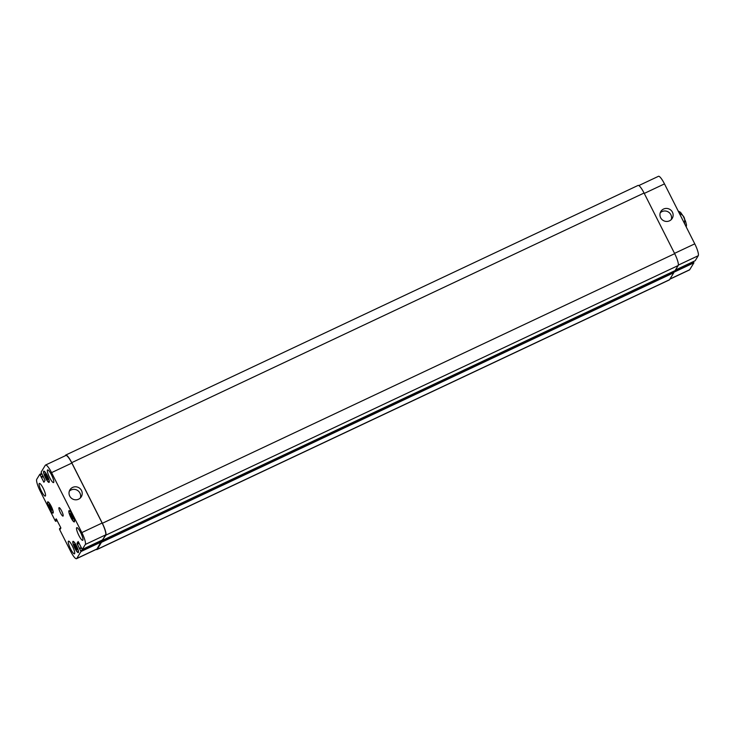 <?xml version="1.0" encoding="UTF-8"?>
<svg xmlns="http://www.w3.org/2000/svg" width="735" height="735" viewBox="0 0 735 735"><rect width="100%" height="100%" fill="white"/><g stroke="black" fill="none" stroke-linecap="round" stroke-linejoin="round"><path stroke-width="1.1" d="M679.544 213.71L679.801 213.591C683.89 215.428 685.433 218.47 684.404 222.714L684.147 222.834M78.59 499.184A6.652 6.459 -148.6 0 1 69.935 489.832A6.652 6.459 -148.6 0 1 78.985 487.792A6.652 6.459 -148.6 0 1 78.59 499.184M80.354 497.962A6.652 6.459 31.4 0 0 69.31 491.21M669.511 220.822A6.652 6.459 -148.6 0 1 660.857 211.459A6.652 6.459 -148.6 0 1 669.897 209.42A6.652 6.459 -148.6 0 1 669.511 220.822M671.266 219.59A6.652 6.459 31.4 0 0 660.223 212.838M46.783 478.715L45.019 473.983L47.472 477.585L47.83 479.542L46.783 478.715L47.6 478.329M45.377 475.94L46.397 475.462M50.733 509.419L48.969 504.688L51.422 508.289L51.781 510.246L50.733 509.419L51.56 509.033M49.328 506.636L50.347 506.158M76.008 548.935L74.244 544.203L76.697 547.805L77.046 549.752L76.008 548.935L76.826 548.54M74.602 546.151L75.613 545.673M72.058 518.23L70.294 513.499L72.737 517.1L73.096 519.057L72.058 518.23L72.875 517.844M70.652 515.446L71.662 514.969M51.11 506.259A5.825 1.194 -115.2 0 0 47.894 502.198A5.825 1.194 -115.2 0 0 49.3 507.977A5.825 1.194 -115.2 0 0 52.856 512.736A5.825 1.194 -115.2 0 0 51.11 506.259M51.165 506.176A6.211 1.268 64.8 0 1 53.021 513.085A6.211 1.268 64.8 0 1 49.227 508.004A6.211 1.268 64.8 0 1 47.729 501.84A6.211 1.268 64.8 0 1 51.165 506.176M47.159 475.554A5.825 1.194 -115.2 0 0 43.944 471.493A5.825 1.194 -115.2 0 0 45.349 477.272A5.825 1.194 -115.2 0 0 48.905 482.031A5.825 1.194 -115.2 0 0 47.159 475.554M47.205 475.481A6.211 1.268 64.8 0 1 49.07 482.38A6.211 1.268 64.8 0 1 45.276 477.3A6.211 1.268 64.8 0 1 43.778 471.144A6.211 1.268 64.8 0 1 47.205 475.481M72.434 515.07A5.825 1.194 -115.2 0 0 69.209 511.009A5.825 1.194 -115.2 0 0 70.615 516.788A5.825 1.194 -115.2 0 0 74.18 521.547A5.825 1.194 -115.2 0 0 72.434 515.07M72.48 514.987A6.211 1.268 64.8 0 1 74.345 521.896A6.211 1.268 64.8 0 1 70.542 516.815A6.211 1.268 64.8 0 1 69.044 510.65A6.211 1.268 64.8 0 1 72.48 514.987M76.385 545.774A5.825 1.194 -115.2 0 0 73.16 541.704A5.825 1.194 -115.2 0 0 74.566 547.483A5.825 1.194 -115.2 0 0 78.13 552.251A5.825 1.194 -115.2 0 0 76.385 545.774M76.431 545.692A6.211 1.268 64.8 0 1 78.296 552.601A6.211 1.268 64.8 0 1 74.501 547.52A6.211 1.268 64.8 0 1 72.995 541.355A6.211 1.268 64.8 0 1 76.431 545.692M72.379 546.05A6.992 1.433 64.8 0 1 74.474 553.822A6.992 1.433 64.8 0 1 70.202 548.108A6.992 1.433 64.8 0 1 68.511 541.171A6.992 1.433 64.8 0 1 72.379 546.05M80.63 532.544A6.992 1.433 64.8 0 1 82.724 540.317A6.992 1.433 64.8 0 1 78.452 534.602A6.992 1.433 64.8 0 1 76.771 527.666A6.992 1.433 64.8 0 1 80.63 532.544M51.459 474.801A6.992 1.433 64.8 0 1 53.554 482.573A6.992 1.433 64.8 0 1 49.282 476.85A6.992 1.433 64.8 0 1 47.6 469.922A6.992 1.433 64.8 0 1 51.459 474.801M43.209 488.306A6.992 1.433 64.8 0 1 45.304 496.079A6.992 1.433 64.8 0 1 41.031 490.355A6.992 1.433 64.8 0 1 39.341 483.428A6.992 1.433 64.8 0 1 43.209 488.306M81.833 532.581A10.878 2.223 64.8 0 1 85.324 544.46L82.246 549.477L78.149 541.511L76.991 543.395L80.988 551.544L76.752 558.481A10.878 2.223 64.8 0 1 76.532 558.692A10.878 2.223 64.8 0 1 70.514 551.103L59.719 529.724L59.471 528.878L59.746 528.419L60.27 529.2L60.628 527.362L56.163 518.846L55.548 519.838L55.924 520.867L55.63 521.326L55.198 520.784L40.232 491.155A10.878 2.223 64.8 0 1 36.75 479.284L39.819 474.268L43.925 482.233L45.074 480.35L41.086 472.192L45.313 465.264A10.878 2.223 64.8 0 1 45.542 465.053A10.878 2.223 64.8 0 1 51.551 472.633L81.833 532.581L102.128 523.026A10.878 2.223 64.8 0 1 105.61 534.896L102.542 539.913L82.246 549.477M61.621 510.908A4.658 0.956 64.8 0 1 63.026 516.089A4.658 0.956 64.8 0 1 60.169 512.277A4.658 0.956 64.8 0 1 59.048 507.655A4.658 0.956 64.8 0 1 61.621 510.908M638.807 185.569L658.468 176.308A10.878 2.223 64.8 0 1 664.486 183.897L694.768 243.845A10.878 2.223 64.8 0 1 698.25 255.716L695.181 260.732L675.437 270.03L695.191 260.714M693.454 261.541L693.913 262.808L689.687 269.736A10.878 2.223 64.8 0 1 689.458 269.947L669.833 279.19M102.716 540.262L675.061 270.636L678.175 265.537A10.878 2.223 -115.2 0 0 674.693 253.667L644.062 193.029A10.878 2.223 -115.2 0 0 638.053 185.44L65.709 455.066A10.878 2.223 64.8 0 1 71.727 462.655L102.349 523.283A10.878 2.223 64.8 0 1 105.84 535.163L102.431 539.968M76.532 558.692L96.818 549.137A10.878 2.223 64.8 0 0 97.048 548.916L101.209 541.484L101.458 542.329L97.176 549.339A10.878 2.223 64.8 0 1 96.946 549.559L669.291 279.934A10.878 2.223 -115.2 0 0 669.511 279.723L673.802 272.713L673.379 271.518L693.665 261.963M45.542 465.053L65.838 455.489A10.878 2.223 64.8 0 1 71.846 463.078L102.128 523.026M65.167 455.81L65.489 455.277A10.878 2.223 64.8 0 1 65.709 455.066M96.946 549.559A10.878 2.223 64.8 0 1 96.193 549.431M678.901 212.443A9.325 1.902 64.8 0 1 679.801 213.591M684.404 222.714A9.325 1.902 64.8 0 1 684.956 224.423M674.546 253.364L694.768 243.845M678.332 265.105L698.25 255.716M673.738 272.308L693.913 262.808M669.925 279.043L689.687 269.736M644.264 193.424L664.486 183.897M105.61 534.896L85.324 544.46M102.56 539.894L82.265 549.458M78.82 542.531L76.991 543.395M79.215 543.312L77.239 544.24M101.283 541.989L80.988 551.544M101.035 541.144L80.74 550.699M97.048 548.916L76.752 558.481M57.201 520.582L55.649 521.317M41.546 473.459L39.846 474.268L41.546 473.459M41.849 474.057L40.25 474.81M44.569 481.177L43.494 481.691M71.846 463.078L51.551 472.633M644.062 193.029L71.727 462.655M43.347 476.565L41.371 477.493M43.19 476.252L41.27 477.153M43.163 476.207L41.325 477.07M43.007 475.894L41.224 476.73M57.073 520.325L55.924 520.867M56.907 520.012L55.823 520.527M56.742 519.673L55.649 520.178M56.577 519.36L55.548 519.838M60.886 528.18L59.921 528.64M60.84 527.905L59.756 528.419L60.84 527.905M669.511 279.723L97.176 549.339M673.802 272.713L101.458 542.329M673.545 271.858L101.209 541.484M81.364 548.025L79.766 548.779M81.245 547.786L79.6 548.558L81.236 547.786M81.144 547.593L79.362 548.439M675.079 270.618L102.735 540.243M678.175 265.537L105.84 535.163M102.349 523.283L674.693 253.667M678.23 211.101L680.537 212.305L683.192 216.099L685.571 221.336L686.499 224.938L686.251 226.996M57.201 520.591L55.63 521.326"/></g></svg>
